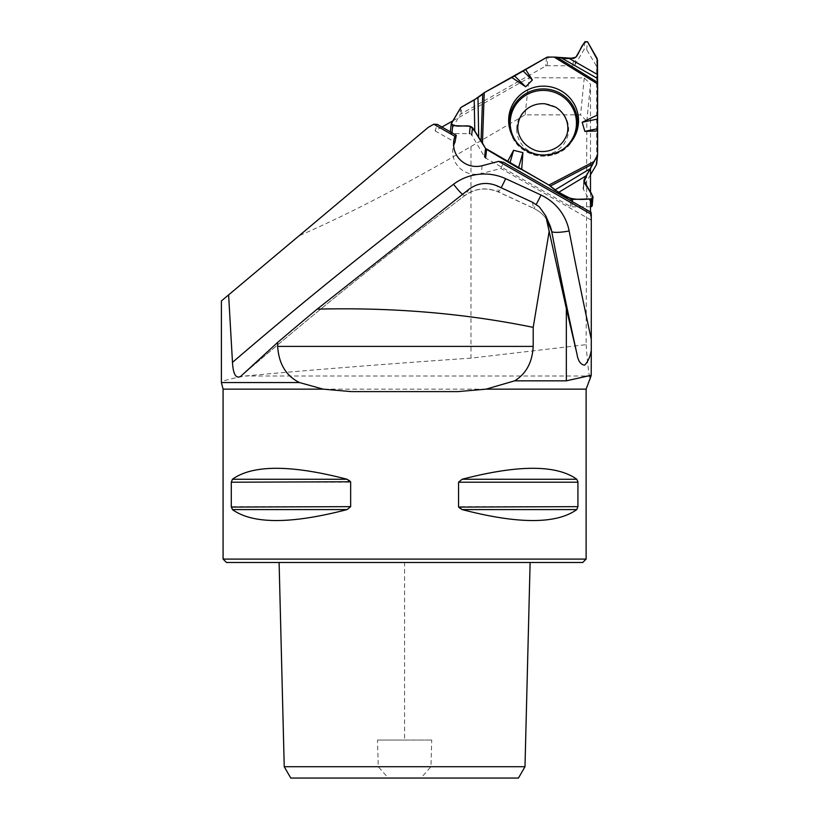 <?xml version="1.0" encoding="UTF-8"?>
<svg xmlns="http://www.w3.org/2000/svg" width="819" height="819" viewBox="0 0 819 819"><rect width="100%" height="100%" fill="white"/><g stroke="black" fill="none" stroke-linecap="round" stroke-linejoin="round"><path stroke-width="0.61" stroke-dasharray="4.09 3.07" d="M470.976 146.529L470.976 358.138L586.148 344.645L586.824 121.181L580.599 114.844L525.133 114.844L470.976 146.529C404.944 185.002 347.645 214.742 299.099 235.749L221.386 300.952M470.976 358.138C375.501 364.629 284.93 372.205 245.076 376.003C229.351 378.91 221.447 381.101 221.386 382.555M441.922 127.037L435.124 130.876L437.285 124.386M452.907 120.823L529.115 77.733L584.254 77.907L590.489 84.07L590.489 168.417M525.133 114.844L529.115 77.733M299.099 235.749L428.296 127.334M435.124 130.876L454.965 142.219M590.489 212.008L590.489 219.727L500.88 168.468L481.275 173.587A22.686 22.338 -173.9 0 1 453.624 145.659M590.489 192.526L590.489 198.894M584.254 77.907L580.599 114.844M586.148 344.645C587.213 359.899 588.308 370.352 589.424 376.003L245.076 376.003M590.274 379.371L589.424 376.003M500.88 168.468L503.593 162.305M591.052 212.326L590.489 219.727M226.494 562.489L582.729 562.489M404.606 562.489L530.118 562.489L279.105 562.489L404.606 562.489L404.606 740.048L431.726 740.048L377.498 740.048L378.265 766.707L388.308 778.05L420.915 778.05L430.948 766.707L431.726 740.048M223.085 559.09L586.128 559.09M459.858 508.609L462.111 509.582C518.232 524.201 556.459 524.201 576.781 509.582L577.927 506.644L577.927 482.207L458.558 482.207L458.558 506.644L577.927 506.644M577.815 481.111L576.781 479.258C556.459 464.649 518.232 464.649 462.111 479.258L458.558 482.207M458.947 507.749L459.582 508.404M231.408 507.729L232.432 509.582C252.764 524.201 290.991 524.201 347.102 509.582L350.655 506.644L350.655 482.207L231.296 482.207L231.296 506.644L350.655 506.644M350.276 481.101L349.641 480.436M349.355 480.231L347.102 479.258C290.991 464.649 252.764 464.649 232.432 479.258L231.296 482.207M377.498 740.048L404.606 740.048M388.308 778.05L290.776 778.05M518.447 778.05L420.915 778.05M430.948 766.707L524.989 766.707M284.234 766.707L378.265 766.707M586.824 121.181L590.489 84.07M590.489 206.767L571.723 206.828A2.836 2.795 6.1 0 1 570.29 206.449L485.647 158.036A2.836 2.795 6.1 0 1 484.602 157.013L471.703 134.971A2.611 2.57 6.1 0 0 469.461 133.671L451.883 133.507A1.536 1.505 -173.9 0 1 450.563 131.245L459.971 114.967A2.836 2.795 6.1 0 1 461.025 113.933L545.659 66.073A2.836 2.795 6.1 0 1 547.082 65.704L572.88 65.786A2.611 2.57 6.1 0 0 575.133 64.527L584.019 49.611A1.536 1.505 -173.9 0 1 586.66 49.621L596.293 65.837A2.836 2.795 6.1 0 1 596.682 67.25L596.682 163.513A2.836 2.795 6.1 0 1 596.672 163.81M590.489 174.805L583.404 186.875A2.611 2.57 6.1 0 0 583.394 189.424L592.086 204.515A1.536 1.505 -173.9 0 1 592.28 205.415M516.697 129.126A25.973 25.573 6.1 0 0 555.651 151.402A25.973 25.573 6.1 0 0 555.651 107.105A25.973 25.573 6.1 0 0 516.697 129.126M586.128 389.148L223.085 389.148M532.401 202.211L533.578 208.231A4536.584 4466.898 6.1 0 0 498.392 191.943L497.256 185.944M469.379 188.943L464.864 195.546A4536.584 4466.898 6.1 0 0 240.725 376.351M462.366 194.246A18.151 2.191 -127.1 0 0 464.803 195.608A18.151 2.191 -127.1 0 0 464.864 195.546A32.586 32.084 6.1 0 1 498.392 191.943A18.151 1.024 114.6 0 0 498.443 192.025L533.63 208.323C540.96 211.865 546.263 217.26 549.549 224.488A32.586 32.084 6.1 0 0 533.578 208.231A18.151 1.044 115.1 0 0 533.63 208.323A18.151 1.044 115.1 0 0 536.24 204.402M462.111 509.582L576.781 509.582M462.111 479.258L576.781 479.258M232.432 509.582L347.102 509.582M232.432 479.258L347.102 479.258M240.448 376.597C313.267 313.902 388.042 253.573 464.803 195.608C475.266 188.288 486.476 187.09 498.443 192.025A18.151 1.024 114.6 0 0 501.177 187.735M482.125 165.704L481.275 173.587M596.682 67.25L597.471 59.9M597.614 154.863L596.682 163.513M570.29 206.449L570.894 200.798M592.936 196.621L592.086 204.515M583.394 189.424L584.193 182.002M583.404 186.875L583.978 181.531M572.286 201.587L571.723 206.828M564.598 148.126A33.139 32.627 -173.9 0 1 517.219 143.049M461.025 113.933L461.814 106.583M546.59 57.422L545.659 66.073M584.868 41.718L584.019 49.611M575.133 64.527L575.931 57.095M572.88 65.786L573.669 58.395M547.082 65.704L548.003 57.054M586.66 49.621L587.51 41.718M597.092 58.446L596.293 65.837M451.965 132.78L451.883 133.507M450.563 131.245L451.412 123.352M460.769 107.576L459.971 114.967M573.607 138.278A34.152 33.62 -173.9 0 1 573.167 139.076A34.152 33.62 -173.9 0 1 539.793 155.979A34.152 33.62 -173.9 0 1 510.759 132.381A34.152 33.62 -173.9 0 1 510.503 131.511M453.685 141.687L452.846 149.56M583.865 180.487L583.077 187.889M574.078 137.479L573.167 139.076C560.391 164.588 517.843 160.033 510.759 132.381L510.217 130.63"/><path stroke-width="1.23" d="M433.783 124.232L437.285 124.386L456.285 135.248L454.954 136.333L433.783 124.232L428.296 127.334L228.614 294.891L232.483 362.377A4554.674 4484.701 -173.9 0 1 453.521 184.275A50.665 49.887 -173.9 0 1 505.661 178.675A4554.674 4484.701 -173.9 0 1 540.99 195.035A50.665 49.887 -173.9 0 1 569.154 230.999A4521.402 4451.941 6.1 0 0 591.277 339.209L591.277 214.302L498.73 161.374L503.593 162.305L591.052 212.326L591.277 214.302M454.954 136.333A22.686 22.338 6.1 0 0 482.125 165.704L498.73 161.374M221.386 382.555L223.085 389.148L323.177 389.148L299.467 382.555L221.386 382.555L221.386 300.952L228.614 294.891M299.467 382.555C286.087 375.911 278.808 363.861 277.651 346.406L277.651 342.424L240.448 376.597M240.725 376.351C235.913 378.951 233.159 374.293 232.483 362.377M441.922 127.037L452.907 120.823M453.624 145.659A22.686 22.338 -173.9 0 1 454.965 142.219L456.285 135.248M590.489 168.417L590.489 192.526M590.489 198.894L590.489 212.008M566.339 380.835L514.649 380.835C526.146 373.812 532.33 362.336 533.2 346.406L533.2 327.365A26166.129 4538.038 -64.6 0 0 317.168 309.142L469.379 188.943C478.101 182.852 487.387 181.849 497.256 185.944L532.401 202.211L539.26 206.797L545.679 215.725L566.339 308.507L566.339 380.835L591.205 375.286L591.277 350.174C590.243 356.654 588.022 361.65 584.612 365.161C580.548 364.639 577.989 360.841 576.924 353.777A4539.492 4469.744 -173.9 0 1 551.689 231.367A18.151 3.041 169.2 0 0 569.154 230.999M566.339 308.507L576.924 353.777M586.988 376.003L591.031 376.003L591.205 375.286M514.649 380.835L486.046 389.148L586.128 389.148L591.031 376.003M591.277 339.209L591.277 350.174M317.168 309.142A4652.452 4580.421 96.1 0 0 277.651 342.424M586.128 389.148L586.128 559.09L582.729 562.489L226.494 562.489L223.085 559.09L223.085 389.148M323.177 389.148L351.341 391.615L457.872 391.615L486.046 389.148M586.128 559.09L223.085 559.09M232.432 509.582L231.296 506.644L231.296 482.207L232.432 479.258C252.764 464.649 290.991 464.649 347.102 479.258L350.655 482.207L350.655 506.644L347.102 509.582C290.991 524.201 252.764 524.201 232.432 509.582L347.102 509.582M458.558 482.207L577.927 482.207L577.927 506.644L576.781 509.582C556.459 524.201 518.232 524.201 462.111 509.582L458.558 506.644L458.558 482.207L462.111 479.258C518.232 464.649 556.459 464.649 576.781 479.258L577.907 481.767M577.927 506.644L458.62 507.084M231.296 482.207L350.604 481.767M350.655 506.644L231.306 507.084M284.234 766.707L290.776 778.05L518.447 778.05L524.989 766.707L284.234 766.707L279.105 562.489M549.262 230.835L533.2 327.365M570.894 200.798L571.068 199.099L554.883 190.008L590.407 168.571L594.164 161.497L583.865 180.487L592.936 196.621L592.28 205.415A1.536 1.505 -173.9 0 1 590.765 206.767L590.489 206.767M561.384 57.944L554.156 57.074L573.669 58.395L575.931 57.095L584.868 41.718L587.51 41.718L597.471 59.9L597.614 83.958L597.461 78.46L561.384 57.944L573.669 58.395L575.931 57.095L584.868 41.718L587.51 41.718L597.092 58.446L597.461 78.46M478.716 137.705L472.502 127.569L470.26 126.239L452.733 125.604L451.218 123.925L460.769 107.576L477.968 97.594L478.716 137.705L482.463 143.11L472.502 127.569L470.26 126.239L452.733 125.604L451.965 132.78M582.186 122.277L597.614 114.936L597.614 83.958L597.614 154.863L597.614 130.927L584.838 131.378L582.186 122.277L597.563 119.021L597.573 128.685L584.838 131.378M554.883 190.008L548.914 185.043L558.589 192.424L572.512 199.437L572.286 201.587M521.683 169.472L548.914 185.043L507.616 161.435L513.574 150.307L522.901 152.621L521.683 169.472L518.458 168.151L522.901 152.621M525.696 86.783L511.476 77.273L523.167 71.048L532.36 80.006L525.696 86.783L514.598 75.972L484.244 92.67L482.463 143.11L485.534 148.372A2.836 2.795 6.1 0 0 486.568 149.396L509.909 163.165L513.574 150.307M596.304 164.906L597.235 156.265L594.164 161.497L597.235 156.265A2.836 2.795 6.1 0 0 597.594 155.16L596.672 163.81A2.836 2.795 6.1 0 1 596.304 164.906L590.489 174.805M590.765 206.767L591.615 198.863L572.512 199.437L591.615 198.863L593.13 197.502M597.594 155.16A2.836 2.795 6.1 0 0 597.614 154.863A2.836 2.795 6.1 0 1 597.235 156.265M477.968 97.594L484.244 92.67L474.201 99.99L460.769 107.576L451.412 123.352L452.733 125.604M514.598 75.972L546.59 57.422L525.542 69.328L532.36 80.006M554.156 57.074L548.003 57.054A2.836 2.795 6.1 0 0 546.59 57.422A2.836 2.795 6.1 0 1 548.003 57.054L554.156 57.074L597.614 83.958M561.066 90.817A34.951 34.408 -173.9 0 1 574.078 137.479A34.951 34.408 -173.9 0 1 539.926 154.781A34.951 34.408 -173.9 0 1 510.217 130.63A34.951 34.408 -173.9 0 1 521.795 93.591A34.951 34.408 -173.9 0 1 561.066 90.817M482.463 143.11L485.534 148.372A2.836 2.795 6.1 0 0 486.568 149.396L507.616 161.435M511.476 77.273L484.244 92.67M590.407 168.571L584.203 179.484L584.193 182.002L592.936 196.621L591.615 198.863M523.167 71.048L525.542 69.328M597.573 128.685L597.614 130.927M597.614 114.936L597.563 119.021M518.458 168.151L509.909 163.165M571.068 199.099L572.512 199.437M597.471 59.9L597.614 154.863L586.476 175.604L584.193 182.002C585.994 187.469 594.522 194.042 591.615 198.863C579.739 199.979 568.038 200.092 558.589 192.424L548.914 185.043L485.534 148.372L478.716 137.705C476.853 133.814 474.037 129.996 470.26 126.239C464.465 124.816 454.197 128.245 451.412 123.352L460.769 107.576C469.676 102.088 479.391 97.522 484.244 92.67L546.59 57.422C552.59 56.808 557.524 56.982 561.384 57.944C566.021 58.978 570.874 58.692 575.931 57.095C579.965 52.641 581.818 41.636 587.51 41.718L597.471 59.9M277.651 346.406L533.2 346.406M545.679 215.725L549.549 224.488A32.586 32.084 6.1 0 1 551.689 231.367L547.461 221.437M576.781 509.582L462.111 509.582M576.781 479.258L462.111 479.258M347.102 479.258L232.432 479.258M457.872 391.615L351.341 391.615M453.521 184.275A18.151 2.191 -127.1 0 0 462.366 194.246M536.24 204.402A18.151 1.044 115.1 0 0 540.99 195.035M501.177 187.735A18.151 1.024 114.6 0 0 505.661 178.675M586.476 175.604L558.589 192.424M569.113 58.374L597.43 74.478M474.785 131.47L474.201 99.99M486.568 149.396L485.647 158.036M583.978 181.531L584.203 179.484M517.219 143.049A33.139 32.627 -173.9 0 1 559.889 94.83A33.139 32.627 -173.9 0 1 564.598 148.126M469.461 133.671L470.26 126.239M471.703 134.971L472.502 127.569M484.602 157.013L485.534 148.372M594.164 161.497L548.914 185.043M592.772 163.984L550.388 186.046M510.503 131.511A34.152 33.62 -173.9 0 1 522.44 95.915A34.152 33.62 -173.9 0 1 560.452 93.479A34.152 33.62 -173.9 0 1 573.607 138.278M556.9 57.228L597.594 82.412M481.07 140.899L482.739 93.663M530.118 562.489L524.989 766.707M555.477 107.074C568.908 115.418 569.86 129.873 565.581 137.582C559.295 150.594 543.038 154.146 533.845 149.754C519.031 143.11 516.922 130.344 518.028 124.897C518.683 119.062 521.304 114.056 525.89 109.879C531.183 105.323 537.52 103.286 544.922 103.767L555.477 107.074M451.218 123.925L450.368 131.828"/></g></svg>
